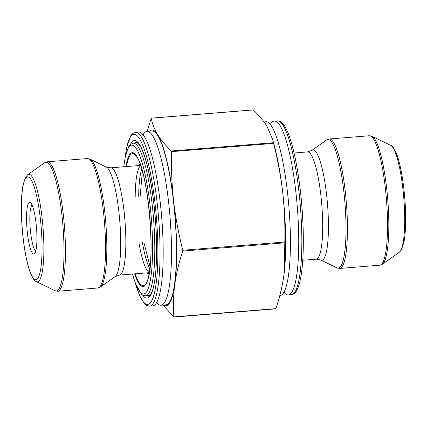 <?xml version="1.0" encoding="UTF-8"?>
<svg xmlns="http://www.w3.org/2000/svg" width="427" height="427" viewBox="0 0 427 427"><rect width="100%" height="100%" fill="white"/><g stroke="black" fill="none" stroke-linecap="round" stroke-linejoin="round"><path stroke-width="0.64" d="M275.762 308.801L275.911 308.636C279.658 297.486 282.316 286.421 283.875 275.447L284.387 271.182L284.804 241.992C285.199 225.387 284.494 208.862 282.701 192.412C280.747 175.956 277.705 159.618 273.574 143.397L272.581 139.266L266.854 126.056C263.422 120.595 258.895 115.226 253.27 109.947L253.126 110.113M147.214 131.377L151.238 118.199C152.332 123.846 154.515 129.402 157.798 134.873C161.23 140.334 165.756 145.703 171.382 150.987L171.537 151.649C171.142 168.233 171.846 184.763 173.645 201.229C175.598 217.669 178.641 234.007 182.772 250.249L182.783 251.076C179.036 262.226 176.378 273.291 174.819 284.265C173.41 295.228 173.095 306.1 173.874 316.887L162.938 305.07M135.583 132.317L138.69 132.066A87.199 16.05 85.4 0 1 146.231 139.917A87.199 16.05 85.4 0 1 160.237 202.478A87.199 16.05 85.4 0 1 158.929 296.936A87.199 16.05 85.4 0 1 152.749 305.897L149.642 306.148A87.199 16.05 85.4 0 0 157.131 202.729A87.199 16.05 85.4 0 0 135.583 132.317L132.829 133.421L130.827 135.626L126.686 147.283L125.036 157.873M143.237 134.484A87.199 16.05 85.4 0 1 147.016 131.393A87.199 16.05 85.4 0 1 168.564 201.806A87.199 16.05 85.4 0 1 161.075 305.225A87.199 16.05 85.4 0 1 156.848 302.78M147.016 131.393L151.943 130.998A87.199 16.05 85.4 0 1 173.49 201.405A87.199 16.05 85.4 0 1 166.002 304.825L161.075 305.225M149.599 131.185A88.127 16.221 85.4 0 1 157.798 134.873A88.127 16.221 85.4 0 1 173.645 201.229A88.127 16.221 85.4 0 1 174.819 284.265A88.127 16.221 85.4 0 1 163.658 305.011M27.408 233.115A25.972 4.782 85.4 0 1 30.568 202.697A25.972 4.782 85.4 0 1 36.498 227.815A25.972 4.782 85.4 0 1 34.683 253.558A25.972 4.782 85.4 0 1 27.408 233.115M32.089 205.077A23.191 4.27 -94.6 0 0 30.6 232.368A23.191 4.27 -94.6 0 0 35.799 250.964M284.12 273.552A88.127 16.221 -94.6 0 0 284.409 271.006A88.127 16.221 -94.6 0 0 282.701 192.412A88.127 16.221 -94.6 0 0 274.246 145.345L272.581 139.266M279.786 295.623L279.984 295.607A87.199 16.05 -94.6 0 0 286.165 286.645A87.199 16.05 -94.6 0 0 288.951 207.399A87.199 16.05 -94.6 0 0 273.467 129.627A87.199 16.05 -94.6 0 0 265.925 121.775L264.062 121.93M284.083 292.49A87.199 16.05 -94.6 0 0 288.31 294.934A87.199 16.05 -94.6 0 0 297.277 206.727A87.199 16.05 -94.6 0 0 274.251 121.103A87.199 16.05 -94.6 0 0 270.472 124.193M149.845 268.786A53.802 9.901 85.4 0 1 142.437 242.515M138.695 196.281A53.802 9.901 85.4 0 1 141.791 169.161M140.691 165.671A53.802 9.901 -94.6 0 0 135.204 196.564M138.94 242.798A53.802 9.901 -94.6 0 0 149.322 272.41M138.225 165.607A54.731 10.072 85.4 0 1 140.302 164.534M149.119 273.59A54.731 10.072 85.4 0 1 146.899 272.864M135.156 273.814A66.228 12.191 -94.6 0 0 140.515 284.307A66.228 12.191 -94.6 0 0 146.893 281.74C156.202 265.605 148.575 171.28 136.795 156.853A66.228 12.191 -94.6 0 0 126.483 166.557M132.498 274.033A74.677 13.744 -94.6 0 0 140.606 292.58A74.677 13.744 -94.6 0 0 149.204 198.336A74.677 13.744 -94.6 0 0 123.819 166.776M125.949 166.599A67.156 12.362 85.4 0 1 148.553 204.517A67.156 12.362 85.4 0 1 140.312 285.231A67.156 12.362 85.4 0 1 134.622 273.856M137.67 142.853L133.309 143.205A76.529 14.086 85.4 0 1 153.517 218.352A76.529 14.086 85.4 0 1 145.644 295.767L150.005 295.415M275.911 308.636L173.874 316.887M253.27 109.947L151.238 118.199M273.413 142.73L171.382 150.987M273.574 143.397L171.537 151.649M284.804 241.992L182.772 250.249M284.82 242.824L182.783 251.076M44.643 162.762L27.702 174.712A53.957 9.933 85.4 0 1 42.081 217.877A53.957 9.933 85.4 0 1 36.354 281.644L54.992 290.712A64.562 11.881 -94.6 0 0 61.846 214.418A64.562 11.881 -94.6 0 0 44.643 162.762L47.226 161.801A64.936 11.951 85.4 0 1 63.271 214.237A64.936 11.951 85.4 0 1 57.693 291.246L97.783 288.006A64.936 11.951 -94.6 0 0 103.355 210.991A64.936 11.951 -94.6 0 0 87.311 158.561L47.226 161.801M106.302 167.021L90.017 159.095A64.562 11.881 85.4 0 1 104.658 210.954A64.562 11.881 85.4 0 1 100.361 287.045L115.162 276.605L119.427 275.089A53.802 9.901 85.4 0 0 124.043 211.274A53.802 9.901 85.4 0 0 110.753 167.832L106.302 167.021A55.296 10.179 85.4 0 1 118.839 211.434A55.296 10.179 85.4 0 1 115.162 276.605M146.915 295.665A77.202 14.208 -94.6 0 0 148.836 296.183C148.724 296.728 149.439 295.991 150.993 293.979L152.829 289.33C154.547 283.48 155.69 275.025 156.266 263.971C157.168 243.742 156.138 221.853 153.181 198.309C149.642 172.423 145.249 154.905 140.008 145.767L137.313 142.591L136.389 142.282A77.202 14.208 -94.6 0 0 134.574 143.104M135.428 283.443A85.341 15.708 -94.6 0 0 156.837 277.561A85.341 15.708 -94.6 0 0 147.278 159.378A85.341 15.708 -94.6 0 0 125.207 157.013M130.368 144.556A79.059 14.55 85.4 0 1 155.3 218.208A79.059 14.55 85.4 0 1 142.527 294.908M23.154 237.956A51.544 9.485 -94.6 0 0 41.003 267.014A51.544 9.485 -94.6 0 0 31.048 179.634A51.544 9.485 -94.6 0 0 23.154 237.956M298.905 191.264A87.199 16.05 -94.6 0 0 277.358 120.852C279.423 120.852 281.163 121.684 282.583 123.355C284.654 125.607 286.64 129.221 288.545 134.19C293.589 147.694 297.555 166.765 300.443 191.403C302.903 213.505 303.794 234.14 303.111 253.302C302.684 264.083 301.74 272.96 300.266 279.931C299.199 285.033 297.832 288.849 296.173 291.369C295.084 293.216 293.498 294.32 291.417 294.683A87.199 16.05 -94.6 0 0 298.905 191.264M302.748 260.262L316.247 259.168A53.802 9.901 -94.6 0 0 321.782 204.741A53.802 9.901 -94.6 0 0 307.573 151.911L294.075 153.005M316.247 259.168L320.698 259.979A55.296 10.179 -94.6 0 0 327.509 204.277A55.296 10.179 -94.6 0 0 311.838 150.395L307.573 151.911M320.698 259.979L336.983 267.905A64.562 11.881 -94.6 0 0 343.842 191.611A64.562 11.881 -94.6 0 0 326.639 139.955L311.838 150.395M329.217 138.994A64.936 11.951 85.4 0 1 346.366 202.756A64.936 11.951 85.4 0 1 339.689 268.439L379.774 265.199A64.936 11.951 -94.6 0 0 386.451 199.51A64.936 11.951 -94.6 0 0 369.307 135.754L329.217 138.994L326.639 139.955M372.008 136.288A64.562 11.881 85.4 0 1 386.654 188.147A64.562 11.881 85.4 0 1 382.357 264.238L399.298 252.288A53.957 9.933 -94.6 0 0 402.885 188.697A53.957 9.933 -94.6 0 0 390.646 145.356L372.008 136.288L369.307 135.754M150.085 266.715L143.915 242.392M140.179 196.164L142.362 171.168M132.429 274.038L135.391 283.331L141.107 293.733C142.031 294.95 143.547 295.628 145.644 295.767M133.309 143.205L130.662 144.305L128.863 146.365L125.18 157.136L123.755 166.781M275.821 308.849L173.789 317.101M253.211 109.899L151.179 118.151M140.606 165.414L110.753 167.832M149.279 272.672L119.427 275.089M156.111 302.957L157.28 302.86M146.231 139.917L146.007 139.458M142.479 134.43L143.653 134.334M87.311 158.561L90.017 159.095M97.783 288.006L100.361 287.045M54.992 290.712L57.693 291.246M27.702 174.712L25.567 177.194L23.106 184.715C20.811 195.758 20.731 217.322 23.117 238.052C24.819 252.683 27.184 264.169 30.21 272.511C34.4 282.615 36.124 280.987 36.354 281.644M135.124 282.621L139.629 295.665L144.427 303.661L146.712 305.486L149.642 306.148M284.521 292.57L283.347 292.666M270.889 124.043L269.72 124.14M273.243 129.173L273.467 129.627M288.31 294.934L291.417 294.683M274.251 121.103L277.358 120.852M339.689 268.439L336.983 267.905M379.774 265.199L382.357 264.238M399.298 252.288L401.433 249.806L403.894 242.285C405.042 236.398 405.623 228.765 405.65 219.393C405.762 196.201 401.791 167.384 396.806 154.526C394.26 148.511 392.21 145.458 390.646 145.356"/></g></svg>
